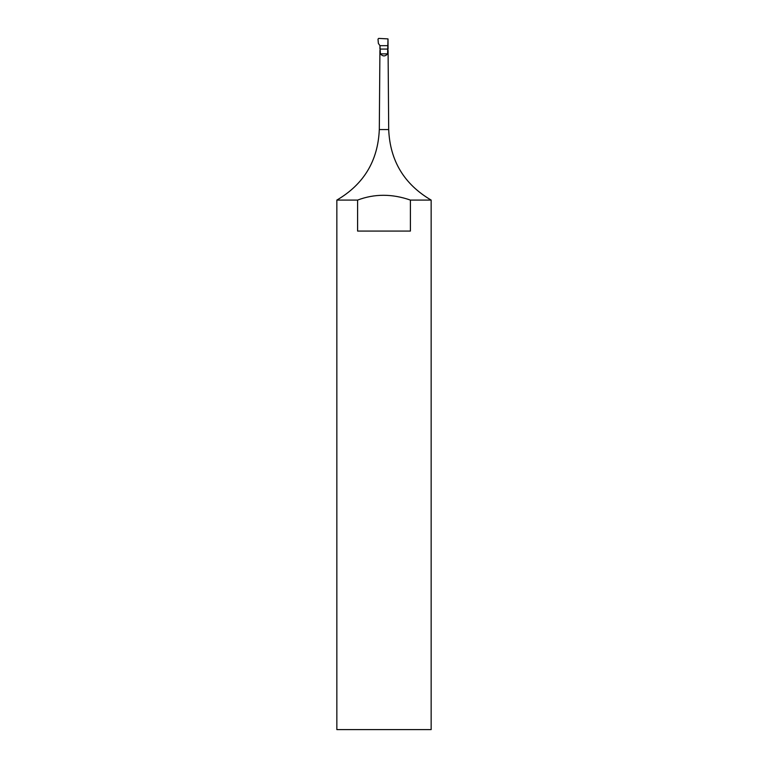 <?xml version="1.0" encoding="UTF-8"?>
<svg xmlns="http://www.w3.org/2000/svg" width="768" height="768" viewBox="0 0 768 768"><rect width="100%" height="100%" fill="white"/><g stroke="black" fill="none" stroke-linecap="round" stroke-linejoin="round"><path stroke-width="1.15" d="M379.93 49.104L379.958 45.677L378.374 43.421L379.958 45.677L380.4 53.856C382.8 56.582 385.2 56.582 387.6 53.856L387.994 38.89L388.042 45.677L379.958 45.677L388.042 45.677L388.07 49.104M378.672 38.4L387.994 38.89L378.672 38.4L378 39.139L378.374 43.421L378 39.139M357.6 200.083L336.845 200.083L336.845 729.6L431.155 729.6L431.155 200.083L410.4 200.083C392.093 193.69 374.486 193.69 357.6 200.083L357.6 231.072L410.4 231.072L410.4 200.083M431.155 200.083C404.179 184.291 390.019 160.79 388.694 129.552L379.306 129.552C377.981 160.79 363.821 184.291 336.845 200.083M388.08 50.352L388.694 129.552M387.6 53.856L380.4 53.856M388.07 49.075L379.93 49.075M379.92 50.352L379.306 129.552"/></g></svg>
